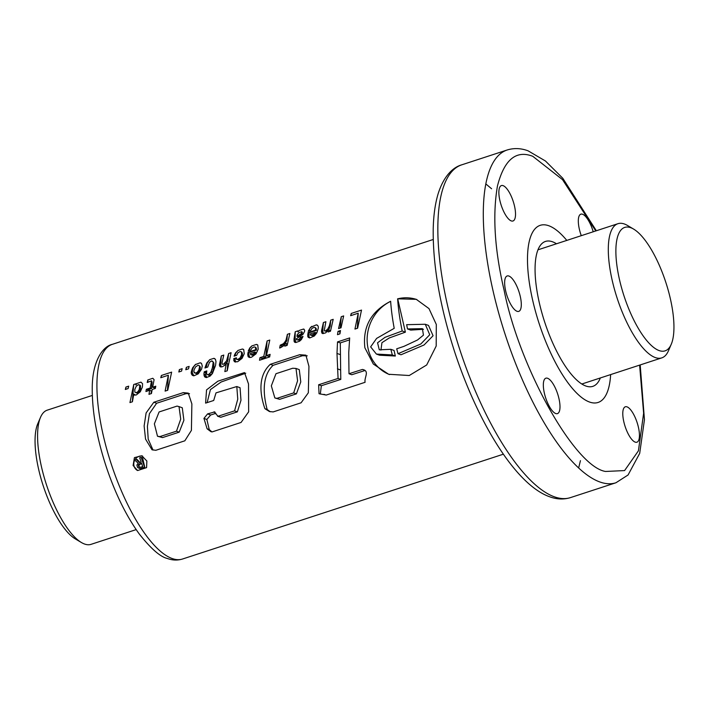 <?xml version="1.0" encoding="UTF-8"?>
<svg xmlns="http://www.w3.org/2000/svg" width="709" height="709" viewBox="0 0 709 709"><rect width="100%" height="100%" fill="white"/><g stroke="black" fill="none" stroke-linecap="round" stroke-linejoin="round"><path stroke-width="1.06" d="M92.321 395.427L47.219 410.165A70.581 23.884 71.9 0 0 40.519 417.317A70.581 23.884 71.9 0 0 46.431 484.672A70.581 23.884 71.9 0 0 81.42 542.527A70.581 23.884 71.9 0 0 84.548 544.025A70.581 23.884 71.9 0 0 91.053 544.344L136.163 529.614M671.246 344.273L668.481 350.725A70.581 23.884 -108.1 0 1 661.781 357.877A70.581 23.884 -108.1 0 1 655.276 357.558A70.581 23.884 -108.1 0 1 614.526 289.529A70.581 23.884 -108.1 0 1 617.947 223.698A70.581 23.884 -108.1 0 1 624.452 224.017A70.581 23.884 -108.1 0 1 627.58 225.515L633.607 229.087A64.936 21.979 -108.1 0 1 665.804 282.315A64.936 21.979 -108.1 0 1 671.246 344.273A64.936 21.979 -108.1 0 1 659.095 350.565A64.936 21.979 -108.1 0 1 619.577 280.02A64.936 21.979 -108.1 0 1 630.735 227.704A64.936 21.979 -108.1 0 1 633.607 229.087M40.519 417.317L37.754 423.769A64.936 21.979 71.9 0 0 43.196 485.727A64.936 21.979 71.9 0 0 75.393 538.955L81.42 542.527M532.796 300.802A93.171 31.533 -108.1 0 1 540.223 225.329A93.171 31.533 -108.1 0 1 566.801 240.404A93.171 31.533 -108.1 0 0 548.81 225.754A93.171 31.533 -108.1 0 0 540.223 225.329A93.171 31.533 -108.1 0 0 535.712 312.235A93.171 31.533 -108.1 0 0 589.498 402.03A93.171 31.533 -108.1 0 0 598.086 402.455A93.171 31.533 -108.1 0 1 532.796 300.802M600.337 377.959A76.226 25.799 -108.1 0 1 592.83 386.352A76.226 25.799 -108.1 0 1 539.407 303.186A76.226 25.799 -108.1 0 1 545.478 241.432A76.226 25.799 -108.1 0 1 556.494 243.772M610.644 374.591A93.171 31.533 -108.1 0 1 598.086 402.455A93.171 31.533 -108.1 0 0 610.644 374.591M595.773 230.939L562.529 179.652L532.778 156.308C516.001 149.829 504.241 159.702 497.47 185.926C492.401 215.181 494.634 250.038 504.161 290.495C519.431 367.785 574.804 466.628 605.53 471.467L624.594 470.572L638.419 450.818L643.63 413.241L639.615 365.126M137.643 470.537L146.586 467.621L146.852 461.01L141.809 455.754L134.418 457.624L133.106 465.494L137.643 470.537A7.684 6.984 -70.2 0 1 133.974 465.804A7.684 6.984 -70.2 0 1 134.772 460.052M142.633 456.109A7.684 6.984 -70.2 0 0 135.268 459.246M392.325 354.943A112.935 38.224 -108.1 0 1 390.836 349.307L394.053 350.459L395.338 356.024L392.325 354.943L376.39 354.066L370.647 346.869L376.612 338.406L394.213 328.329A112.935 38.224 -108.1 0 1 390.641 301.263C371.108 311.295 362.521 326.814 364.878 347.8L373.342 364.054L388.647 374.272L409.253 375.513L426.694 364.967L436.195 346.036L436.31 324.465L428.98 308.592L416.289 299.34L397.705 298.817A39.926 36.336 -70.2 0 1 416.821 299.544M390.65 301.36A39.926 36.336 -70.2 0 0 368.175 348.988A39.926 36.336 -70.2 0 0 389.542 374.582M503.124 185.652A18.638 6.31 -108.1 0 1 513.883 203.616A18.638 6.31 -108.1 0 1 512.979 220.995A18.638 6.31 -108.1 0 1 511.26 220.907A18.638 6.31 -108.1 0 1 500.51 202.951A18.638 6.31 -108.1 0 1 501.405 185.572A18.638 6.31 -108.1 0 1 503.124 185.652M547.596 378.278A18.638 6.31 -108.1 0 1 558.355 396.234A18.638 6.31 -108.1 0 1 557.451 413.613A18.638 6.31 -108.1 0 1 555.732 413.533A18.638 6.31 -108.1 0 1 544.973 395.569A18.638 6.31 -108.1 0 1 545.877 378.189A18.638 6.31 -108.1 0 1 547.596 378.278M627.048 406.869A18.638 6.31 -108.1 0 1 637.799 424.824A18.638 6.31 -108.1 0 1 636.904 442.212A18.638 6.31 -108.1 0 1 635.184 442.124A18.638 6.31 -108.1 0 1 624.425 424.159A18.638 6.31 -108.1 0 1 625.329 406.78A18.638 6.31 -108.1 0 1 627.048 406.869M581.283 235.672A18.638 6.31 -108.1 0 1 580.857 214.162A18.638 6.31 -108.1 0 1 582.576 214.251A18.638 6.31 -108.1 0 1 593.211 231.772M508.902 276.04A18.638 6.31 -108.1 0 1 519.662 294.005A18.638 6.31 -108.1 0 1 518.758 311.384A18.638 6.31 -108.1 0 1 517.038 311.295A18.638 6.31 -108.1 0 1 506.279 293.34A18.638 6.31 -108.1 0 1 507.183 275.961A18.638 6.31 -108.1 0 1 508.902 276.04M354.952 329.073L357.62 328.205L361.519 310.081L351.239 313.449L350.636 315.682L358.222 313.201L354.952 329.073M340.48 330.554L338.025 331.36L337.484 334.675L339.939 333.868L340.48 330.554M341.02 327.78L343.652 315.922L341.268 316.701L338.556 328.586L341.02 327.78M328.471 329.889L328.099 331.998L330.483 331.218L333.195 319.342L330.731 320.149L329.339 325.901L327.771 329.02L325.431 330.988L324.217 330.775A112.935 38.224 -108.1 0 1 324.208 330.748L325.892 321.726L323.401 322.542L321.549 330.651L321.921 333.133L322.781 333.602L325.67 332.849L328.471 329.889L329.836 330.385L329.774 331.457M317.694 325.449L316.294 324.864L310.613 327.292L308.211 331.271L310.772 330.438L311.978 328.391L314.131 327.345L315.416 327.655L315.523 330.155L308.034 332.601L307.75 336.341L308.202 337.316L309.736 337.945L314.353 335.977L316.843 332.858L318.341 328.019A112.935 38.224 -108.1 0 1 318.226 326.53L317.694 325.449M304.613 331.369L304.684 330.243L303.505 329.038L299.216 330.438L297.931 331.909L297.842 330.89L295.219 331.75L293.987 339.363L294.581 342.199L295.768 342.536L299.597 341.18L301.405 339.54L303.009 336.421L300.448 337.254L299.428 338.946L297.948 339.753L296.468 339.762A112.935 38.224 -108.1 0 1 296.362 338.805L302.991 334.347L304.613 331.369M284.77 346.16L287.154 345.38L289.866 333.496L287.402 334.302L286.019 340.107L284.575 342.412L283.237 343.812L280.241 345.141L279.665 348.013L280.401 347.747L283.29 346.045L285.337 343.183L284.77 346.16M270.12 354.358L266.424 355.563L269.774 340.063L267.107 340.932L263.757 356.441L259.964 357.673L259.521 360.252L269.668 356.937L270.12 354.358M257.766 345.026L256.383 344.432L251.863 345.912L249.878 347.782L248.283 350.858L250.844 350.016L252.049 347.968L254.23 346.914L255.515 347.233L255.621 349.723L248.106 352.178L247.742 354.42L248.292 356.893L249.807 357.531L251.58 357.194L256.011 353.862L258.209 349.191L257.766 345.026M243.719 349.617L242.363 349.014L237.994 350.441L235.459 353.02L234.085 356.175L236.646 355.342L237.914 352.798L240.129 351.496L241.441 351.824L241.574 354.633L240.138 357.841L238.02 359.339L236.531 359.312L236.398 357.779L233.731 358.657L234.342 361.634L237.604 361.758L242.008 358.408L244.242 353.756L243.719 349.617M226.366 363.247L224.833 371.587L227.217 370.807L231.09 352.701L228.626 353.507L226.57 360.89L223.326 364.346L222.112 364.134L222.05 362.574L223.787 355.085L221.297 355.9L219.356 365.215L220.676 366.961L222.325 366.748L224.913 365.206L226.366 363.247L227.731 363.744L227.172 370.825M222.112 364.134A112.935 38.224 -108.1 0 1 222.103 364.107L223.326 364.346M215.412 359.259L213.817 358.346L209.722 359.676L206.877 362.831L204.936 367.98L207.702 367.076L209.43 362.467L211.264 361.005L212.975 361.705L213.143 362.76L212.372 367.847L210.741 372.509L208.278 374.777L206.709 374.21A112.935 38.224 -108.1 0 1 206.549 372.934L206.815 370.922L204.254 371.764L203.9 374.175L204.582 376.701L206.23 377.587L210.05 376.142L212.487 373.404A112.935 38.224 -108.1 0 1 212.487 373.377L215.554 365.392L215.988 361.59L215.412 359.259M212.018 360.916L212.975 361.705A112.935 38.224 71.9 0 0 212.975 361.732L213.834 363.008L213.861 366.961L213.09 371.879L211.938 374.113M201.516 363.407L200.177 362.795L195.356 364.559L192.626 367.803L191.208 372.385A112.935 38.224 71.9 0 0 191.368 373.882L192.547 375.424L193.814 375.823L198.219 373.873L201.56 369.167L202.269 365.968L201.516 363.407M181.566 371.099L182.16 368.689L179.377 369.593L178.819 371.995L181.566 371.099M165.1 391.102L167.758 390.234L171.64 372.128L161.377 375.478L160.775 377.711L168.361 375.229L165.1 391.102M154.092 379.661L152.825 378.269L147.791 379.989L147.215 382.506L151.549 380.804L150.166 388.036L146.364 389.276L145.93 391.519L149.723 390.278L148.961 394.355L151.442 393.539L152.213 389.463L155.342 388.443L155.776 386.201L152.648 387.229L154.092 379.661M142.58 383.755L140.976 382.142L136.943 383.463L135.889 384.952L136.208 383.702L133.744 384.508L129.942 402.588L132.406 401.781L133.806 394.08L134.426 395.09L136.27 394.975L140.32 391.767L142.412 387.025L142.58 383.755M348.996 373.74L348.739 352.639L349.679 337.936L337.519 341.906L336.988 353.428L338.069 378.438L318.651 384.757L319.032 393.725L326.22 395.055L365.091 382.293C364.045 377.543 370.018 370.878 362.432 369.442L348.996 373.74L351.77 374.733L364.683 370.603M363.176 369.673L363.69 369.894M390.836 349.307L379.297 349.821L377.56 342.784L385.04 337.324L402.18 330.997A112.935 38.224 -108.1 0 1 397.616 298.79M273.142 411.929L269.393 411.512L264.9 408.659C260.061 394.824 257.535 376.018 270.306 364.311L299.685 354.713L305.898 355.156L308.947 366.367L308.326 392.804L301.103 402.792L273.142 411.929M215.093 412.186L214.029 411.805L218.026 416.263L234.573 410.857L237.754 399.176L236.806 386.538L216.015 392.866L213.701 400.479L205.601 403.12L206.549 389.879L217.849 381.203L244.516 372.579L248.522 383.986L248.646 411.832L241.06 422.458L212.097 431.914L210.954 431.692L207.099 428.785L203.944 418.407L207.577 413.905L214.667 411.938M217.548 416.201L220.809 417.273L237.364 411.858L234.573 410.857M184.827 440.812L155.82 450.295L152.01 449.772L145.54 439.093L144.131 425.958L146.116 412.939L153.835 402.242L183.303 392.618L188.284 393.123L191.873 403.926L191.412 430.381L184.827 440.812M128.692 386.157L128.099 388.567L125.333 389.471L125.945 387.052L128.692 386.157M189.135 366.402L188.523 368.831L185.776 369.726L186.37 367.306L189.135 366.402M139.664 457.81A112.935 38.224 71.9 0 0 141.153 462.1L139.522 462.631L135.773 459.086L134.267 459.574L138.202 463.261L136.881 465.069L137.546 467.497L139.886 468.614L144.654 467.293A112.935 38.224 -108.1 0 1 141.109 457.34L139.664 457.81M141.543 463.207A112.935 38.224 71.9 0 0 142.801 466.655L139.912 467.311L138.512 466.088L138.893 464.298L141.543 463.207M380.937 350.095L381.947 342.677L389.285 337.945L405.397 332.149L402.18 330.997M405.397 332.149L397.705 298.817M423.477 329.286L410.706 330.093L407.498 328.941L422.413 328.657L423.441 335.144L417.521 339.983L403.988 346.338L396.703 348.81A112.935 38.224 -108.1 0 0 398.006 353.694L420.818 343.989L429.734 334.745L425.276 324.261L406.656 324.678A112.935 38.224 71.9 0 0 407.498 328.941M425.276 324.261L428.52 325.422L433.066 335.738L424.088 344.964L400.993 354.766L398.006 353.694M395.338 356.024L379.607 355.218L376.39 354.066M349.51 339.895L340.293 342.908L340.781 379.412L321.354 385.731L318.651 384.757M321.354 385.731L320.3 394.08M323.951 394.328L325.839 395.002M340.781 379.412L338.069 378.438M340.223 354.589L336.988 353.428M340.293 342.908L337.519 341.906M275.978 373.705L292.693 368.246L295.999 368.45L297.585 380.777L293.686 392.892L276.944 398.361L274.844 397.935L271.325 385.873L275.978 373.705M295.999 368.45L299.278 369.619L300.776 381.885L296.397 393.867L279.647 399.335L274.844 397.935M279.647 399.335L276.944 398.361M296.397 393.867L293.686 392.892M270.218 411.769L267.151 409.465C263.482 395.595 261.32 376.497 273.107 365.321L302.486 355.723L299.685 354.713M302.486 355.723L307.254 355.829M267.151 409.465L264.9 408.659M273.107 365.321L270.306 364.311M207.134 402.623L210.422 389.596L221.119 382.009L245.748 373.209M211.929 431.896L209.252 429.557L207.099 428.785M209.252 429.557L206.86 419.462L203.944 418.407M206.86 419.462L210.644 415.013L207.577 413.905M210.644 415.013L215.882 413.303M217.548 416.21L220.809 417.273M237.364 411.858L240.971 400.319L240.05 387.708L236.806 386.538M159.1 411.956L177.064 406.089L179.014 406.603L180.715 419.125L176.488 431.178L159.871 436.602L157.504 436.257L154.367 423.849L159.1 411.956M179.014 406.603L182.284 407.781L183.897 420.269L179.2 432.153L162.574 437.577L157.504 436.257M162.574 437.577L159.871 436.602M179.2 432.153L176.488 431.178M153.029 450.064L148.208 439.19L147.392 426.419L149.422 413.666L156.627 403.253L186.104 393.619L183.303 392.618M186.104 393.619L189.516 393.69M156.627 403.253L153.835 402.242M140.001 462.481L137.271 459.618L135.773 459.086M141.649 468.374L144.654 467.293M144.787 467.346L142.606 457.881L141.109 457.34M139.753 467.284L139.248 467.08M139.655 467.222L139.061 466.939M139.496 467.089L138.893 466.77M139.354 466.93L138.751 466.566M139.239 466.744L138.618 466.345M139.15 466.531L138.512 466.088M139.079 466.292L138.477 465.973M139.053 466.176L138.406 465.698M139.026 465.919L138.37 465.441M139.026 465.68L138.37 465.21M139.053 465.459L138.415 464.989M139.124 465.246L138.494 464.794M139.23 465.06L138.618 464.617M139.363 464.891L138.725 464.475M139.487 464.749L138.893 464.298M139.673 464.581L139.088 464.138M139.877 464.422L139.301 463.996M140.098 464.289L139.531 463.881M140.338 464.165L139.788 463.783M140.595 464.076L141.72 463.704M125.732 389.338L125.945 387.052M133.744 384.508L132.299 401.817M136.943 383.463L135.889 384.952M133.806 394.08L135.57 395.055M136.208 386.316L138.14 384.792L139.824 385.129L139.265 389.542L137.803 391.785L136.066 392.724L134.87 392.157L134.816 389.507A112.935 38.224 -108.1 0 1 134.816 389.454L136.208 386.316M138.68 384.668L140.258 385.288L140.568 386.272L140.338 389.932L139.115 392.254L137.431 393.211L136.066 392.724M137.768 393.132L136.403 392.644M139.115 392.254L137.803 391.785M139.717 391.421L138.485 390.969M140.338 389.932L139.265 389.542M140.63 388.204L139.77 387.894M140.568 386.272L139.974 386.059M155.581 387.194L154.004 387.717L152.648 387.229M149.723 390.278L151.336 390.863L151.106 393.655M151.549 380.804L152.089 382.186L151.513 388.523L147.72 389.764L147.632 390.96M147.72 389.764L146.364 389.276M151.513 388.523L150.166 388.036M152.089 382.186L151.54 381.983M148.03 379.838L147.649 382.222M167.457 390.331L168.361 375.229M161.377 375.478L161.147 377.587M179.377 369.593L179.217 371.87M186.175 369.593L186.37 367.306M195.87 364.204L193.858 366.438L192.547 369.584L192.263 372.766L193.858 375.814M193.442 375.469L192.015 374.955M192.626 374.334L191.368 373.882M192.263 372.766L191.208 372.385M192.29 371.33L191.421 371.011M192.547 369.584L191.909 369.354M201.055 363.052L200.177 362.795M195.551 366.925L198.006 365.286L199.273 365.711L199.601 366.571L198.821 370.16L197.191 372.296L195.533 373.191L193.867 371.941L194.027 369.983L195.551 366.925M199.273 365.711L200.204 366.783L200.257 368.724L199.167 371.995L196.88 373.678L194.239 372.757M196.88 373.678L195.533 373.191M197.199 373.599L195.844 373.111M198.493 372.766L197.191 372.296M199.167 371.995L197.935 371.551M199.911 370.559L198.821 370.16M200.239 368.76L199.371 368.441M200.257 368.724L199.397 368.414M200.204 366.783L199.601 366.571M206.31 377.569L205.007 377.108M206.665 372.021L205.778 372.314L205.699 374.822L206.736 377.516M206.665 377.445L204.582 376.701M205.991 376.355L204.041 375.646M205.699 374.822L203.9 374.175M205.734 372.828L204.148 372.252M205.778 372.314L204.254 371.764M211.45 374.742L209.846 375.593L207.843 374.875M210.289 375.504L208.278 374.777M211.504 374.68L209.563 373.98M212.594 373.173L210.741 372.509M212.611 373.111L210.759 372.447M213.09 371.879L211.353 371.25M213.471 370.266L211.885 369.699M213.737 368.343L212.372 367.847M213.861 366.961L212.656 366.526M213.967 364.683L213.046 364.346M213.834 363.008L213.143 362.76M209.722 359.676L207.258 362.964L206.106 367.599M206.292 366.287L205.486 365.995M206.7 364.488L206.133 364.284M214.694 358.594L213.817 358.346M228.626 353.507L227.633 361.271L226.889 362.822L225.666 362.379M227.633 361.271L226.57 360.89M228.094 359.569L227.234 359.259M228.165 359.046L227.376 358.763M221.013 366.916L219.817 366.491M221.297 355.9L220.614 364.435L221.252 366.89M220.685 365.693L219.356 365.215M220.614 364.435L219.444 364.009M225.825 364.098L224.709 364.843M225.87 364.036L224.567 363.566M226.889 362.822L226.499 363.3M235.202 361.944L234.342 361.634M236.46 358.497L234.803 359.038L235.76 362.06M235.042 361.005L233.713 360.526M234.803 359.241L233.704 358.851M234.803 359.038L233.731 358.657M241.441 351.824L242.372 352.985L242.434 355.058L241.388 358.284L239.376 359.817L236.673 359.374M239.376 359.817L238.02 359.339M240.723 359.002L239.42 358.532M241.388 358.284L240.138 357.841M242.053 356.875L240.954 356.476M242.434 355.058L241.556 354.739M242.434 354.943L241.574 354.633M242.372 352.985L241.778 352.772M237.994 350.441L235.76 353.126L234.909 355.909M235.131 354.704L234.626 354.527M243.258 349.262L242.363 349.014M255.515 347.233L256.33 348.128L256.436 350.016L248.921 352.47L248.859 354.828L249.887 357.513M249.763 357.416L248.292 356.893M249.169 356.388L247.84 355.909M248.859 354.828L247.742 354.42M248.894 352.71L248.053 352.408M248.921 352.47L248.106 352.178M256.436 350.016L255.621 349.723M256.33 348.128L255.781 347.933M251.863 345.912L250.091 347.862L249.027 350.609M257.207 344.627L256.383 344.432M250.72 354.784L250.304 353.534L255.045 351.983L253.556 353.995L250.72 354.784L253.476 355.333L252.103 354.837M255.045 351.983L255.984 352.816L253.476 355.333M254.868 354.465L253.556 353.995M255.072 354.252L253.769 353.791M255.984 352.816L254.823 352.4M267.107 340.932L265.751 357.15L261.958 358.391L259.964 357.673M265.751 357.15L263.757 356.441M269.863 355.812L268.419 356.281L266.424 355.563M261.958 358.391L261.869 359.49M285.169 343.484L281.544 345.602L281.411 347.259M281.544 345.602L280.241 345.141M283.175 345.132L281.863 344.663M284.486 344.264L283.237 343.812M284.734 344.033L283.503 343.59M287.402 334.302L286.879 340.417L285.399 343.2M285.7 342.819L284.575 342.412M286.533 341.206L285.585 340.861M286.879 340.417L286.019 340.107M285.337 343.183L286.604 343.635L286.463 345.602M295.325 342.412L294.465 342.101M295.219 331.75L295.112 339.771L295.883 342.509M295.228 341.481L293.889 341.002M295.112 339.771L293.987 339.363M299.216 330.438L297.931 331.909M304.064 329.224L303.505 329.038M302.654 337.307L301.573 337.661L300.74 339.425L299.304 340.24L296.468 339.762M299.171 340.285L297.824 339.797M299.304 340.24L297.948 339.753M300.74 339.425L299.428 338.946M300.82 339.31L299.526 338.84M301.52 337.794L300.377 337.387M301.573 337.661L300.448 337.254M299.056 332.61L301.795 331.635L301.378 333.611L296.92 336.332L297.248 334.675L299.056 332.61M301.795 331.635L302.451 332.618L301.768 334.099L297.753 336.633L296.92 336.332M298.507 335.951L297.727 335.676M300.253 335.056L299.526 334.799M301.768 334.099L301.103 333.859M302.016 333.842L301.378 333.611M302.451 332.618L301.963 332.45M315.416 327.655L316.232 328.559L316.338 330.447L308.858 332.893L309.071 336.819L309.789 337.936M309.665 337.847L308.202 337.316M309.071 336.819L307.75 336.341M308.787 335.242L307.671 334.843M308.832 333.133L307.981 332.831M308.858 332.893L308.034 332.601M316.338 330.447L315.523 330.155M316.232 328.559L315.682 328.356M311.792 326.335L310.001 328.294L308.947 331.032M317.136 325.05L316.294 324.864M310.622 335.215L310.205 333.966L314.973 332.406L313.458 334.418L310.622 335.215L313.378 335.756L312.013 335.268M314.973 332.406L316.081 332.805L315.886 333.248L313.378 335.756M314.778 334.896L313.458 334.418M314.973 334.683L313.679 334.214M315.886 333.248L314.725 332.831M323.118 333.558L321.921 333.133M323.401 322.542L322.719 331.076L323.357 333.531M322.79 332.335L321.461 331.856M322.719 331.076L321.549 330.651M327.93 330.74L326.814 331.484L324.217 330.775M326.814 331.484L325.431 330.988M327.975 330.678L326.672 330.208M330.731 320.149L330.199 326.211L328.604 329.942M328.994 329.463L327.771 329.02M329.729 327.904L328.675 327.523M330.199 326.211L329.339 325.901M330.27 325.688L329.481 325.404M341.268 316.701L340.267 328.028M340.249 331.936L338.025 331.36M339.921 332.042L339.797 333.912M357.309 328.302L358.222 313.201M351.239 313.449L351.008 315.558M172.083 558.506A112.935 38.224 71.9 0 0 182.497 559.029C177.445 560.544 172.402 560.358 167.368 558.47C160.296 556.893 150.902 548.704 139.194 533.886C126.202 515.922 115.186 493.437 106.137 466.425C96.841 437.932 92.214 412.124 92.25 389.002C92.028 361.962 102.371 346.515 112.35 344.326A112.935 38.224 71.9 0 0 106.891 449.666A112.935 38.224 71.9 0 0 172.083 558.506M461.763 164.825C453.671 167.049 443.807 175.247 437.94 194.399C435.087 204.192 433.509 215.713 433.217 228.972C432.774 265.627 440.059 307.024 455.072 353.153C478.717 424.39 516.409 485.098 549.635 496.761C556.742 499.402 563.69 499.685 570.488 497.603A175.043 59.246 -108.1 0 1 554.349 496.805A175.043 59.246 -108.1 0 1 453.29 328.099A175.043 59.246 -108.1 0 1 461.763 164.825L507.219 149.971A175.043 59.246 -108.1 0 0 498.746 313.245A175.043 59.246 -108.1 0 0 599.805 481.952A175.043 59.246 -108.1 0 0 615.944 482.758L628.068 474.986L639.695 453.37L644.446 419.71L640.192 364.94M578.641 467.975L580.441 460.655M491.612 188.771L485.833 183.923M340.577 369.983L337.413 368.848M299.934 335.224L299.198 334.958M537.971 249.825L617.947 223.698M581.814 384.012L661.781 357.877M596.349 230.753L562.786 178.26L545.451 160.996L528.063 150.813C520.964 148.181 514.007 147.897 507.219 149.971M112.35 344.326L433.234 239.491M182.497 559.029L503.381 454.185M570.488 497.603L615.944 482.758"/></g></svg>
